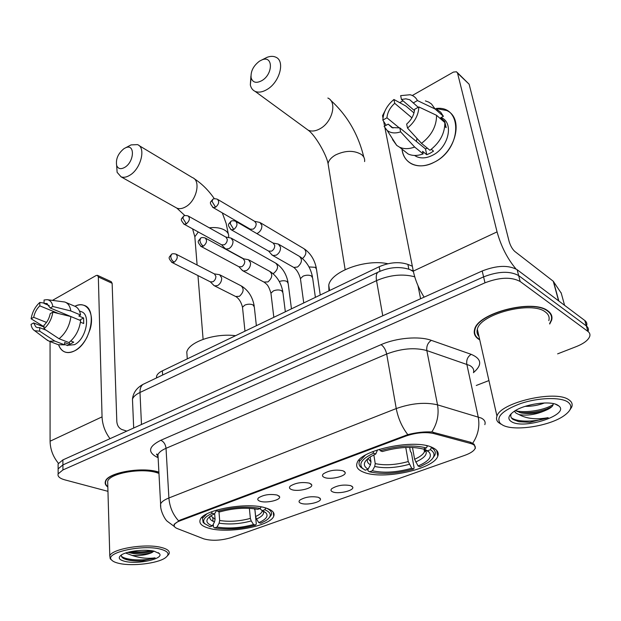 <?xml version="1.0" encoding="UTF-8"?>
<svg xmlns="http://www.w3.org/2000/svg" width="621" height="621" viewBox="0 0 621 621"><rect width="100%" height="100%" fill="white"/><g stroke="black" fill="none" stroke-linecap="round" stroke-linejoin="round"><path stroke-width="0.93" d="M265.695 507.939C247.228 501.752 202.904 509.833 200.187 519.715C198.836 523.487 201.91 526.375 209.409 528.386C228.776 533.889 270.469 526.127 273.714 516.23C275.041 512.783 272.371 510.02 265.695 507.939M432.239 447.446C414.743 438.542 360.483 449.93 357.106 462.909C355.639 466.883 357.882 470.012 363.844 472.286C382.683 480.173 433.567 469.375 437.774 456.256C439.148 452.693 437.3 449.751 432.239 447.446M324.705 477.557C322.283 476.633 321.849 475.391 323.401 473.831C329.138 470.33 335.689 469.313 343.056 470.788L345.129 472.426C346.759 476.043 330.861 480.01 324.705 477.557M291.847 489.666C289.332 488.781 288.835 487.578 290.349 486.057C295.798 482.758 302.179 481.795 309.475 483.169L311.695 484.838C313.217 488.269 298.033 491.941 291.847 489.666M260.277 501.31C257.676 500.448 257.11 499.284 258.577 497.809C263.778 494.696 269.988 493.78 277.214 495.061L279.582 496.746C281.01 499.998 266.479 503.414 260.277 501.31M333.066 492.018C330.814 491.195 330.388 490.078 331.793 488.657C337.288 485.319 343.63 484.326 350.811 485.661L352.759 487.167C354.296 490.512 338.942 494.269 333.066 492.018M301.27 503.406C298.934 502.606 298.445 501.52 299.811 500.138C305.051 496.994 311.23 496.039 318.34 497.289L320.428 498.818C321.864 502.001 307.17 505.494 301.27 503.406M470.493 443.448L472.597 444.194C474.918 445.311 475.748 446.747 475.081 448.502C473.908 451.001 470.462 453.283 464.749 455.356L231.167 537.631C220.859 540.65 211.73 541.062 203.781 538.857L177.334 528.58C174.734 527.539 173.74 526.251 174.354 524.706C175.021 523.301 176.938 521.989 180.121 520.778L405.754 436.097C416.023 432.627 425.323 431.774 433.652 433.528L470.493 443.448L470.229 442.16M156.779 454.223L157.967 454.782M156.492 377.941L156.608 376.124C157.253 374.168 159.178 372.406 162.376 370.838L379.183 266.72C389.592 262.279 399.171 261.511 407.904 264.406L412.344 266.223M549.717 324.015L551.627 320.195C552.636 316.594 551.44 313.527 548.033 310.981C533.493 298.538 477.495 313 474.599 329.518C473.466 333.57 474.964 336.9 479.094 339.493L479.746 339.873M474.312 330.721L474.646 331.172M158.891 472.139L158.549 472.03C141.999 466.518 107.449 472.635 105.43 481.345C104.701 483.417 105.5 485.312 107.837 487.027M174.315 526.29L174.074 524.427L179.818 520.196L407.803 434.63C416.505 432.449 424.508 431.556 431.805 431.975L470.617 442.261L474.149 444.271L475.407 448.323M586.698 325.443C587.202 323.518 586.573 321.88 584.827 320.529L517.161 269.724C508.459 264.903 496.808 265.322 482.199 270.981L62.884 459.913L62.915 464.912L58.126 468.847L58.133 470.819L58.126 468.847L62.915 464.912L483.588 276.881L62.915 464.912L62.946 469.934L58.141 473.846C57.404 476.385 59.632 478.395 64.825 479.862L107.961 491.335M517.161 269.724L518.651 275.592C509.942 270.818 498.252 271.245 483.588 276.881C498.252 271.245 509.942 270.818 518.651 275.592L586.364 325.955L518.651 275.592L520.157 281.499C511.432 276.764 499.711 277.199 484.985 282.811L62.946 469.934M588.234 330.83C588.739 328.92 588.118 327.29 586.364 325.955C588.118 327.29 588.739 328.92 588.234 330.83M274.04 515.042L273.605 515.197M476.26 385.478L488.937 380.557M557.619 353.861L576.296 346.603C583.903 343.529 588.398 340.083 589.771 336.248C590.284 334.354 589.663 332.74 587.916 331.412L520.157 281.499M550.33 313.822L550.416 313.271M62.884 459.913L58.102 463.879L58.11 465.866M435.926 108.512C462.948 104.786 462.218 148.908 434.226 162.221C418.911 170.581 403.285 163.765 402.035 149.156C402.944 156.189 406.266 161.165 412.01 164.06C418.538 166.971 425.944 166.358 434.226 162.221C456.101 151.78 463.996 117.928 446.662 110.499L435.926 108.512M516.012 268.971C507.427 258.786 501.108 246.421 497.064 231.881L457.545 73.131L456.52 71.78L453.439 72.075L412.297 95.502M424.12 297.149C418.795 288.718 415.193 280.04 413.307 271.105L384.973 128.019M399.714 102.667L402.998 100.796M384.904 111.105L382.528 115.7L382.986 117.974M384.601 126.148L383.662 121.39M457.289 72.517L469.127 84.208L509.08 241.297C510.415 245.784 512.325 249.168 514.801 251.443L553.257 281.235L561.26 293.205M414.471 110.608L401.461 99.476L405.87 98.824L409.751 99.756L418.22 107.301M436.579 115.327L418.849 106.944L414.587 109.335C414.091 114.916 411.451 119.83 406.654 124.084L407.5 128.05L421.496 143.358L429.942 150.29C439.885 142.651 444.861 133.414 444.861 122.57L436.579 115.327C436.54 126.257 431.51 135.603 421.496 143.358M441.554 117.742C454.153 123.121 448.486 147.588 432.666 155.219C426.627 158.262 421.217 158.712 416.435 156.57L414.556 155.46M431.3 149.296L433.52 151.12L430.19 153.193L426.759 154.714L422.583 151.322L423.149 153.907C417.491 155.949 412.476 155.972 408.106 153.969L403.239 150.103M427.411 148.217L425.478 148.893L399.8 127.879L400.623 131.846L414.657 147.045L423.149 153.907M414.657 147.045C408.975 149.133 403.937 149.18 399.551 147.185L396.726 145.399L392.534 139.57L393.481 140.323M413.982 112.937L405.924 106.075L393.931 99.492L394.723 103.319L411.909 117.819M418.849 106.944C418.507 115.048 414.727 122.089 407.5 128.05M400.623 131.846C395.204 133.647 390.718 133.173 387.155 130.441L384.096 126.428L388.21 124.122L393.015 128.019M399.412 127.996L386.945 117.796L382.846 120.109L386.146 125.287M382.846 120.109C383.266 112.222 386.961 105.345 393.931 99.492M399.8 127.879L391.874 127.577L388.21 124.122M386.945 117.796C387.473 112.331 390.066 107.511 394.723 103.319M444.768 126.42L446.165 127.631L444.698 121.382L440.623 117.811L443.394 116.298L435.127 109.017L417.444 100.571L413.198 102.97M436.912 109.374L440.716 112.222L443.394 116.298M425.393 100.905L428.637 102.077L431.471 103.971L435.127 109.017M401.461 99.476L400.646 95.642L410.085 94.741C413.423 95.564 415.876 97.505 417.444 100.571M416.404 141.464L416.963 138.405M444.698 121.382L443.961 121.786M425.478 148.893L426.759 154.714M502.715 425.129C514.056 431.572 549.306 426.231 563.922 415.791C571.708 410.225 572.88 405.544 567.439 401.74C559.707 396.935 538.151 397.681 520.864 403.456C502.451 410.388 495.597 417.071 500.309 423.491L502.715 425.129M569.806 410.116L571.708 407.089C572.834 404.124 571.794 401.632 568.588 399.621C554.988 389.771 500.355 402.618 496.963 416.132C496.032 418.538 496.505 420.634 498.391 422.42L500.922 424.143M548.817 320.622C549.756 317.269 548.638 314.412 545.455 312.053C531.918 300.541 480.072 313.939 477.355 329.27C476.555 331.987 477.099 334.385 478.977 336.466M550.012 313.38L550.066 312.829M549.616 323.626L551.231 320.257C552.224 316.687 551.037 313.652 547.668 311.137C533.268 298.825 477.867 313.131 474.995 329.479C473.87 333.493 475.352 336.784 479.435 339.345L479.66 339.485M511.3 413.594C510.229 415.946 510.819 417.902 513.062 419.47L518.675 421.628L529.907 422.311L548.18 417.654C536.451 419.796 526.755 418.787 519.102 414.611L516.129 413.198L514.297 411.265M519.102 414.611C527.392 415.907 536.125 414.549 545.3 410.528L544.586 410.784C536.723 413.4 528.906 414.106 521.12 412.903L515.329 410.628M544.423 402.967C538.586 405.265 532.15 406.398 525.125 406.359M557.821 405.218C550.524 400.273 524.45 404.007 513.994 411.467C508.032 415.744 507.295 419.214 511.774 421.861C524.52 429.647 569.884 414.766 558.954 406.025L557.821 405.218M545.3 410.528C550.524 408.362 553.148 406.212 553.187 404.061M548.18 417.654C535.791 422.055 517.58 422.443 511.362 417.77M553.148 404.589C545.486 409.728 526.662 413.423 515.461 410.729M529.907 422.311L519.172 421.729M551.712 406.833L546.472 409.115C537.623 412.127 528.688 413.275 519.661 412.554M514.498 411.607L513.994 411.467M259.485 61.153C253.337 65.865 250.55 71.399 251.117 77.765C252.693 82.663 256.318 83.594 261.992 80.551C273.271 73.953 273.124 55.067 261.984 59.88L259.485 61.153M263.506 59.111L267.115 57.303C270.43 56.084 273.333 56.045 275.817 57.194C285.342 60.92 279.753 82.135 267.201 89.377C262.567 92.164 258.515 92.816 255.045 91.334C252.584 90.146 251.016 88.011 250.333 84.914L250.923 75.995M368.113 469.158L365.226 470.206L362.237 468.079C358.527 463.421 362.361 458.445 373.741 453.159L375.783 453.974L370.147 456.932C363.161 461.791 362.478 465.866 368.113 469.158L370.458 464.842L370.985 461.954L370.186 456.909M409.658 447.376L410.372 451.343L411.413 452.81L414.122 467.908L413.57 469.01C396.85 473.714 382.163 474.646 369.495 471.805L368.028 470.827L367.779 469.274M365.334 455.177L359.466 461.302C358.62 463.398 358.985 465.284 360.553 466.969L363.145 468.909M379.392 449.278L380.277 450.73C398.092 445.591 413.47 444.659 426.386 447.935L427.458 445.963L426.216 445.599M373.741 453.159L372.786 451.599M369.495 471.805L372.383 470.757C383.7 473.249 396.811 472.418 411.715 468.273L413.57 469.01M426.386 447.935L423.297 449.061C411.754 446.227 398.092 447.058 382.311 451.545L380.277 450.73M411.715 468.273L408.253 461.543L405.761 447.462M373.834 454.875L375.231 463.6L374.719 466.472L372.383 470.757M377.545 449.868L375.783 453.974M387.908 263.739C365.35 258.794 331.055 271.532 328.757 285.148L328.944 290.845M431.44 447.112L430.493 449.705C435.903 453.384 435.065 457.685 427.97 462.622L419.936 466.751L418.08 466.006C428.901 461.24 432.558 456.606 429.057 452.096L427.411 450.823L430.493 449.705M432.946 458.003L434.894 455.084C436.012 452.243 434.894 449.798 431.556 447.749M412.484 447.438L414.611 459.253L418.08 466.006M427.411 450.823L424.058 448.781M123.998 148.644C118.06 153.511 115.615 159.131 116.67 165.504C118.13 168.935 120.847 169.541 124.813 167.321C134.415 161.732 135.137 143.389 125.698 147.751L123.998 148.644M128.299 146.37L131.062 144.903L137.443 144.615C146.245 147.394 140.959 168.889 129.766 175.262C126.49 177.257 123.595 177.777 121.064 176.83L117.121 172.335L116.647 165.427M212.39 525.863L210.007 526.732L204.596 523.573C202.089 520.251 204.643 516.827 212.258 513.288L214.462 513.885L211.086 515.655C205.109 519.777 205.543 523.185 212.39 525.863L214.509 521.951L215.091 519.288L214.641 513.66M254.199 508.739L254.913 509.857L256.31 523.969L255.565 525.063C241.29 529.007 227.643 529.961 214.618 527.92L213.477 526.957L213.267 524.248M213.034 521.314L212.793 518.162M206.715 513.986L202.462 518.279L203.137 522.432L204.977 523.984M212.258 513.288L211.342 511.883M216.791 510.027L217.614 511.293C232.696 507.031 246.933 506.068 260.315 508.413L261.138 506.891M214.618 527.92L217.001 527.058C228.621 528.836 240.801 527.99 253.539 524.512L255.565 525.063M260.315 508.413L257.785 509.336C245.862 507.31 233.201 508.172 219.818 511.898L217.614 511.293M253.539 524.512L251.233 520.934L250.356 518.403L249.378 508.327M218.957 511.665L219.679 520.514L219.112 523.161L217.001 527.058M216.861 510.136L214.462 513.885M235.553 335.689C214.928 332.996 188.916 341.899 186.789 352.029L187.169 357.308M269.429 517.456L271.222 515.034C272.324 512.263 270.577 509.919 265.959 508.017M265.788 507.97L264.833 509.725C271.711 512.744 272.06 516.377 265.889 520.615L260.828 523.192L258.802 522.634C266.036 519.443 268.497 516.253 266.168 513.078L262.303 510.641L264.833 509.725M254.851 508.824L255.611 516.509L256.496 519.055L258.802 522.634M262.303 510.641L259.725 508.622M256.807 233.574L257.723 233.178C260.579 231.307 261.969 228.714 261.891 225.415L259.92 222.465L254.649 221.332M250.224 229.149L253.143 229.157C255.208 227.791 256.209 225.92 256.163 223.529L254.742 221.386L217.839 199.496M224.445 247.864L225.811 249.037L228.932 248.672C231.687 246.855 233.054 244.317 233.015 241.057L231.082 238.068L225.788 237.036M221.635 244.814L224.321 244.783C226.316 243.463 227.302 241.623 227.278 239.264L225.889 237.098L188.505 216.178M271.198 254.059L272.821 255.518L276.252 255.177C279.217 253.29 280.638 250.636 280.529 247.212L278.402 244.092L273.077 243.036M268.606 251.086L271.625 251.132C273.768 249.766 274.8 247.841 274.723 245.365L273.186 243.098L236.05 221.495M241.693 269.724L243.184 270.989L246.374 270.655C249.231 268.831 250.628 266.23 250.566 262.846L248.47 259.694L243.121 258.74M238.953 266.758L241.716 266.751C243.781 265.423 244.79 263.537 244.752 261.092L243.238 258.802L205.567 238.192M213.244 284.798L214.618 285.901L217.591 285.575C220.346 283.805 221.72 281.251 221.697 277.905L219.64 274.723L214.268 273.869M210.364 281.841L212.902 281.802C214.897 280.513 215.891 278.658 215.883 276.244L214.4 273.931L176.255 254.268M74.9 306.254C86.257 300.145 95.067 312.813 90.115 329.316L87.033 337.164C83.633 343.607 79.48 348.171 74.567 350.857C66.928 354.312 61.611 352.301 58.599 344.834C59.95 348.653 62.193 351.09 65.329 352.154C68.139 353.007 71.221 352.581 74.567 350.857C90.86 343.343 97.676 308.567 83.819 305.276C81.087 304.383 78.114 304.709 74.9 306.254M110.01 438.682C105.058 432.03 102.411 424.764 102.054 416.87L98.343 276.966L97.435 275.32L96.131 275.522L52.537 300.339M58.405 463.266C53.041 456.745 50.27 449.394 50.084 441.213L50.06 341.558M97.613 275.406L111.213 281.655L112.137 283.292L116.826 421.783C117.253 425.602 118.937 428.18 121.887 429.515L126.793 431.121M49.276 305.586L44.06 303.428L46.761 303.498L50.208 307.985L79.651 320.172M70.91 316.57L52.87 312.146L50.208 313.644C49.253 318.371 47.18 322.252 43.99 325.272L43.982 328.788L59.065 338.732L68.908 342.559C75.459 337.211 79.372 329.891 80.652 320.583L70.91 316.57C69.583 325.94 65.632 333.322 59.065 338.732M79.41 310.911L81.134 311.641C91.202 314.04 86.265 339.182 74.481 344.671L67.029 345.354M70.778 341.007L73.736 342.163L69.451 344.438L64.592 342.559L64.607 344.841L58.312 344.725M46.008 330.131L39.697 327.655L39.682 331.164L54.757 341.053L64.607 344.841M54.757 341.053L49.253 341.247L46.396 339.54M46.513 322.423L33.689 317.315L31.104 318.775L43.99 326.7M52.87 312.146C51.698 319.062 48.741 324.604 43.982 328.788M39.682 331.164L34.698 330.745C32.75 329.572 31.539 327.453 31.05 324.379L33.643 322.928L43.99 327.003M31.104 318.775C32.292 312.021 35.203 306.572 39.829 302.435L39.814 305.85L58.529 313.527M44.06 303.071L39.829 302.435M39.697 327.655L37.159 327.57L35.785 326.832L33.643 322.928M33.689 317.315C34.644 312.666 36.686 308.847 39.814 305.85M80.451 322.183L83.703 323.518L83.602 317.968L78.805 315.973L80.559 315.01L70.841 310.958L52.863 306.487L50.208 307.985M65.818 302.435L74.489 306.099C77.765 307.302 79.783 310.275 80.559 315.01M44.06 303.428L44.068 300.005L47.103 299.664L64.825 302.016C68.085 303.211 70.095 306.192 70.841 310.958M47.103 299.664C50.169 300.129 52.086 302.404 52.863 306.487M83.602 317.968L79.635 320.118M69.42 342.163L69.451 344.438M119.768 563.542C132.762 566.36 156.857 563.48 164.868 558.147C170.301 554.343 168.671 551.301 159.97 549.011C141.588 544.314 104.103 552.938 111.57 559.956C112.882 561.493 115.615 562.688 119.768 563.542M167.476 555.849L169.052 553.893C170.107 551.106 167.375 548.933 160.862 547.349C144.988 543.305 111.772 548.871 109.793 555.842L110.228 558.815L111.648 560.041M158.96 473.388L156.927 472.705C141.557 467.605 109.56 473.28 107.674 481.353L107.751 484.186M158.906 472.309L158.316 472.131C141.937 466.674 107.751 472.728 105.749 481.345C105.058 483.301 105.749 485.102 107.829 486.74M121.506 554.871C120.986 556.4 121.926 557.728 124.316 558.838L126.443 559.606C130.852 560.81 136.154 561.252 142.349 560.926L155.103 557.852C147.651 558.892 139.997 558.085 132.118 555.438L125.628 553.016M132.118 555.438C140.253 555.896 146.952 554.895 152.199 552.442L151.656 552.636C144.677 554.592 137.07 554.584 128.826 552.605L127.988 552.302M154.039 551.153C145.104 548.995 127.321 551.013 121.553 554.84C117.532 557.712 118.828 559.925 125.434 561.493C138.677 564.567 164.379 558.675 159.395 553.606L154.039 551.153M155.103 557.852C146.68 560.926 126.731 560.709 121.452 556.315M151.175 550.664C145.298 551.929 138.825 552.185 131.745 551.448M142.349 560.926C135.029 561.182 129.028 560.491 124.347 558.853M153.659 551.075C146.362 553.063 138.157 553.381 129.036 552.038M405.754 436.097L405.622 435.344M433.652 433.528L433.404 432.208M180.121 520.778L180.074 520.103M408.843 269.188L407.904 264.406M379.998 271.253L379.183 266.72M162.624 375.014L162.376 370.838M178.545 520.763C172.848 514.522 169.634 506.93 168.896 497.98L396.245 408.564C411.42 403.223 425.183 401.981 437.526 404.845L481.259 418.057C484.566 419.796 485.754 421.993 484.822 424.632M473.474 372.709C474.312 369.852 473.101 367.453 469.825 365.513L426.837 350.57C414.743 347.294 401.352 348.451 386.673 354.032L166.024 448.315C161.561 450.256 158.875 452.398 157.959 454.727L158.13 457.91M472.728 443.184C478.123 435.049 479.948 426.278 478.201 416.877L466.806 364.185C466.262 359.87 467.729 356.594 471.192 354.343C481.686 358.822 482.455 364.9 473.512 372.569M157.998 457.615L156.531 456.924C147.394 451.84 148.823 446.289 160.816 440.281L381.061 344.655C383.794 346.495 385.664 349.623 386.673 354.032L396.245 408.564C398.17 418.453 402.02 427.139 407.803 434.63M160.73 506.798L160.598 503.949C161.553 501.807 164.317 499.82 168.896 497.98L166.024 448.315C165.512 444.31 163.773 441.632 160.816 440.281M381.061 344.655C396.377 337.824 419.276 335.876 431.339 340.355C427.846 342.714 426.348 346.122 426.837 350.57L437.526 404.845C439.14 414.486 437.238 423.53 431.805 431.975M431.339 340.355L471.192 354.343M587.916 331.412L584.827 320.529M484.985 282.811L482.199 270.981M157.734 456.699L156.531 456.924M417.987 285.66L420.588 298.74M414.727 276.803C402.742 273.613 390.011 274.886 376.536 280.622L382.761 315.779M379.128 271.649L377.816 272.293C376.295 273.745 375.868 276.524 376.536 280.622L139.989 392.472L141.472 424.5M144.778 383.53L142.985 384.391C140.882 386.021 139.888 388.715 139.989 392.472C135.844 394.467 133.336 396.703 132.467 399.171L132.615 402.625M133.686 428.009L132.467 399.171C133.142 392.814 136.643 387.892 142.985 384.391L377.816 272.293C389.018 267.077 399.761 266.184 410.039 269.615L413.407 271.579M413.307 271.105L497.064 231.881M558.605 300.843L553.257 281.235M469.127 84.208L457.545 73.131M553.505 281.492L558.83 301.014M564.598 305.346L561.12 292.708M328.788 168.074L328.067 163.595C328.757 160.327 331.241 157.455 335.526 154.971C345.385 150.336 354.009 150.173 361.406 154.482C363.953 156.453 365.008 158.829 364.589 161.592M305.648 128.337L308.125 130.146C311.595 131.691 315.592 131.202 320.118 128.687C332.351 122.166 337.374 101.968 327.865 98.04M368.043 458.445L370.985 461.954M374.719 466.472C384.702 468.63 396.221 467.9 409.293 464.298M367.725 458.709C366.662 461.139 367.57 463.188 370.458 464.842M375.231 463.6C384.779 465.657 395.787 464.974 408.253 461.543M415.666 462.016C425.082 457.755 428.218 453.625 425.067 449.635L424.042 448.789M414.611 459.253C419.998 456.885 423.289 454.362 424.469 451.692L424.671 449.27M209.324 227.829C215.34 227.107 220.393 227.837 224.492 230.011C227.721 231.928 229.087 234.264 228.59 237.005M175.425 207.329L176.861 208.136C179.415 209.122 182.31 208.703 185.532 206.886C196.554 201.088 201.258 180.54 192.363 177.567L138.972 145.531M210.775 515.857L215.091 519.288M219.112 523.161C229.335 524.706 240.04 523.961 251.233 520.934M210.084 516.323C209.207 518.605 210.69 520.483 214.509 521.951M219.679 520.514C229.444 521.989 239.675 521.283 250.356 518.403M256.496 519.055C262.411 516.377 264.608 513.683 263.094 510.974M255.611 516.509C259.143 514.933 261.309 513.264 262.101 511.502L262.334 510.656M195.087 239.861L194.839 236.772L198.285 231.99M212.592 207.22L213.143 207.554C208.602 201.817 210.604 202.539 212.669 199.434L212.103 201.538L215.588 207.22C218.972 204.162 219.555 201.491 217.334 199.194C214.858 198.541 213.298 198.627 212.669 199.434L213.065 199.201M308.994 266.921L315.383 267.325L316.516 269.382L320.242 295.022M250.713 229.436L213.143 207.554L215.588 207.22M302.505 258.569C306.464 254.695 306.921 251.381 303.879 248.641L260.626 222.885M183.606 223.917L184.08 224.189C179.523 218.592 181.456 219.376 183.529 216.217L182.908 218.313L186.354 223.87C189.669 220.835 190.236 218.196 188.062 215.929C185.594 215.347 184.08 215.44 183.529 216.217L183.94 215.968M279.318 281.561C282.198 280.506 284.76 280.475 286.995 281.476L288.191 283.525L291.459 308.847M272.945 273.558L273.962 273.1C278.099 269.297 278.65 265.951 275.6 263.071L231.695 238.41M222.062 245.054L184.08 224.189L186.354 223.87M230.686 229.452L231.284 229.809C226.603 224.034 228.582 224.647 230.826 221.425L230.236 223.676L233.799 229.498C237.331 226.362 237.897 223.591 235.506 221.185C233.061 220.54 231.493 220.618 230.826 221.425L231.253 221.177M300.595 279.838L300.432 278.619L303.102 276.143C306.254 274.932 309.033 274.878 311.455 275.98L312.658 278.154L315.39 297.35M293.128 267.053L293.857 267.465L297.575 266.999C302.031 262.947 302.606 259.376 299.306 256.294L279.155 244.534M269.134 251.389L231.284 229.809L233.799 229.498M200.591 246.172L201.095 246.459C196.391 240.762 198.324 241.499 200.552 238.223L199.908 240.467C200.296 242.982 201.476 244.876 203.424 246.157C206.878 243.052 207.437 240.311 205.101 237.944C202.656 237.362 201.142 237.455 200.552 238.223L200.994 237.967M271.082 294.307L270.942 293.182L273.442 290.876C276.5 289.704 279.248 289.65 281.686 290.698L282.959 292.856L285.334 311.789M263.878 282.043L267.969 281.918C272.34 277.89 272.898 274.358 269.661 271.33L249.122 260.052M239.403 266.999L201.095 246.459L203.424 246.157M171.613 262.248L172.048 262.473C167.344 257.04 169.215 257.614 171.435 254.385L170.728 256.62C171.085 259.104 172.242 260.96 174.214 262.186C177.583 259.104 178.134 256.395 175.859 254.067C173.422 253.547 171.939 253.655 171.435 254.385L171.885 254.121M242.609 308.272L242.5 307.232L244.845 305.082C247.81 303.956 250.519 303.886 252.98 304.888L254.323 307.03L256.364 325.699M235.654 296.489L239.427 296.31C243.704 292.305 244.255 288.812 241.088 285.823L220.199 275.018M210.752 282.043L172.048 262.473L174.214 262.186M50.084 441.213L102.054 416.87M112.137 283.292L98.343 276.966M174.354 524.706L174.315 524.008M156.702 377.84L156.608 376.124M319.683 497.918L320.428 498.818M351.936 486.196L352.759 487.167M278.829 495.806L279.582 496.746M310.857 483.821L311.695 484.838M344.197 471.339L345.129 472.426M436.633 450.341L437.774 456.256M273.279 512.24L273.714 516.23M174.493 526.631L167.127 521.166C165.101 519.552 159.993 510.749 160.598 503.949L157.959 454.727L157.105 454.184C156.127 453.804 156.438 454.44 158.029 456.078M58.141 473.846L58.102 463.879M411.653 270.267L413.275 270.927M409.751 99.756L412.872 102.449M415.045 155.467L416.435 156.57M399.551 147.185L408.106 153.969M387.155 130.441L396.726 145.399M555.368 404.155L558.954 406.025M474.84 328.812L474.995 329.479M477.355 329.27L496.963 416.132M500.309 423.491L498.391 422.42M546.472 409.115L544.586 410.784M363.813 157.136C358.224 134.159 347.123 115.157 330.519 100.136M251.117 77.765L250.333 84.914M345.144 269.63L328.067 163.595C326.444 154.551 315.095 134.897 308.125 130.146L255.045 91.334M359.233 459.796L359.466 461.302M362.237 468.079L360.553 466.969M328.757 285.148L329.572 290.543M423.933 448.828L424.469 451.692C425.106 452.026 425.307 451.343 425.067 449.635L429.057 452.096M261.984 59.88L267.115 57.303M228.295 233.892L226.122 223.35L222.295 212.879M214.361 198.743C208.516 190.267 201.716 183.537 193.962 178.537M116.67 165.504L117.121 172.335M184.911 215.596L176.861 208.136L121.064 176.83M202.361 516.92L202.462 518.279M204.596 523.573L203.137 522.432M186.789 352.029L187.278 358.876M263.801 511.324L266.168 513.078M262.931 510.904L262.101 511.502L261.984 510.392M197.113 265.027L194.839 236.772L192.588 228.862M203.106 339.33L197.967 275.577M125.698 147.751L131.062 144.903M250.271 229.188L251.295 230.368M304.608 249.083C310.733 253.547 314.645 259.943 316.361 268.264M243.727 258.841L225.811 249.037M221.643 244.821L225.229 248.71M276.244 263.436C282.516 267.767 286.46 274.117 288.066 282.485M300.083 256.76C306.564 261.425 310.702 268.156 312.487 276.95M303.739 302.947L300.432 278.619C299.019 273.55 296.83 269.832 293.857 267.465L272.821 255.518M268.652 251.117L272.138 255.138M270.337 271.703C276.989 276.221 281.15 282.897 282.827 291.738M273.822 317.315L270.942 293.182C268.101 283.75 266.091 284.193 264.507 282.376L243.184 270.989M238.945 266.758L242.547 270.647M241.67 286.126C248.478 290.504 252.654 297.125 254.214 305.998M244.969 331.172L242.5 307.232C241.297 302.396 239.194 298.903 236.19 296.76L214.618 285.901M210.333 281.833L214.012 285.582M46.761 303.498L47.336 303.739M64.607 344.414L67.728 345.618M49.253 341.247L59.096 345.02M34.698 330.745L47.84 340.626M158.254 552.667L159.395 553.606M105.733 480.685L105.749 481.345M107.674 481.353L109.793 555.842M111.57 559.956L110.228 558.815M154.062 551.161L151.656 552.636"/></g></svg>

